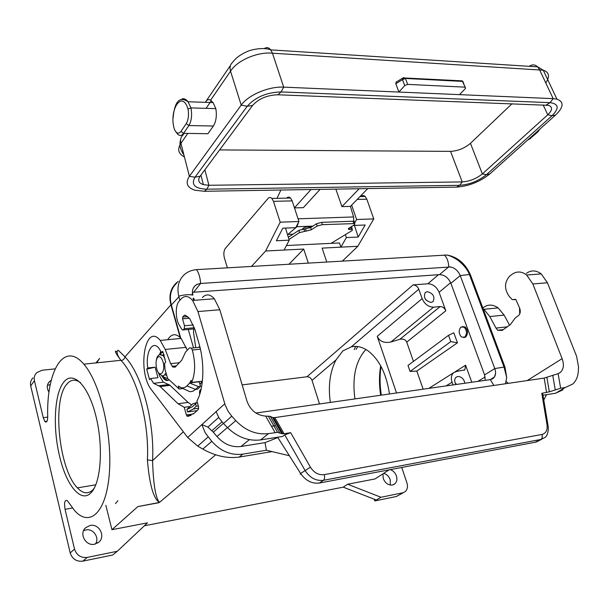 <?xml version="1.0" encoding="UTF-8"?>
<svg xmlns="http://www.w3.org/2000/svg" width="609" height="609" viewBox="0 0 609 609"><rect width="100%" height="100%" fill="white"/><g stroke="black" fill="none" stroke-linecap="round" stroke-linejoin="round"><path stroke-width="0.91" d="M354.225 349.581L355.595 346.399M471.785 382.254L465.588 365.21L464.842 369.861L456.659 371.414L453.606 372.746C451.269 374.984 450.751 378.136 452.045 382.201L446.062 385.916M410.085 371.467L450.797 341.603L457.45 342.806L416.822 371.056L410.085 371.467L408 365.453L448.529 335.323L450.797 341.603M187.313 350.175L181.132 338.421C175.993 333.108 171.525 333.534 167.711 339.715M164.034 354.918L164.004 355.626M202.371 297.588C206.124 293.66 210.12 294.056 214.376 298.775L219.819 309.753L247.018 401.262C250.466 410.397 256.686 415.338 265.684 416.099L270.32 416.373L272.604 417.538L274.842 417.599L284.053 433.73L290.683 432.687L284.73 434.864L282.728 436.417L260.644 439.911C248.647 441.365 237.617 437.292 227.56 427.701L223.45 423.521L231.793 416.206L228.063 411.227L225.071 404.749L197.963 311.557L219.819 309.753M427.259 291.673L425.288 292.48C423.217 297.466 425.166 300.777 431.134 302.437L433.075 301.63C435.153 296.659 433.212 293.34 427.259 291.673M433.524 307.157C428.447 307.043 424.656 304.188 422.144 298.608L418.779 289.199C417.538 286.428 415.635 284.997 413.077 284.905L427.845 283.771C432.862 283.954 436.615 286.786 439.089 292.274L445.818 310.796C444.562 308.017 442.69 306.609 440.178 306.548L433.524 307.157L390.955 341.976C384.287 343.385 379.704 341.497 377.23 336.313L396.535 392.98M464.903 383.228C463.936 378.905 461.561 376.659 457.785 376.484L455.981 377.298C454.276 379.148 454.268 381.554 455.958 384.507M453.02 384.926L452.045 382.201M63.572 382.399C72.638 370.066 87.985 384.568 95.758 415.475C103.675 446.237 101.041 483.516 90.794 492.963C80.761 503.285 66.229 485.03 59.652 456.499C52.686 428.325 54.292 393.939 63.572 382.399M80.548 382.703C75.257 378.844 70.606 379.43 66.594 384.469C51.94 401.262 59.119 469.79 77.427 487.878C82.885 493.617 87.962 494.341 92.667 490.047L94.22 488.258M448.529 335.323L453.812 332.78L457.45 342.806M413.458 361.396L406.736 342.129C405.48 339.533 403.181 338.589 399.862 339.297L390.955 341.976M423.148 389.189L416.822 371.056M463.632 337.614L465.596 337.135C468.252 333.869 468.123 330.497 465.23 327.01L462.459 326.546M390.308 485.053L390.217 479.732C388.953 476.36 386.776 474.244 383.685 473.36M374.231 499.213L374.794 500.941L396.39 496.487L403.531 492.574M381.021 366.428C379.681 375.723 379.772 385.299 381.31 395.15M396.39 496.487L405.168 491.615C407.429 489.484 408.015 486.576 406.926 482.891L401.757 467.461M402.663 492.826L380.975 497.264L374.794 500.941M380.975 497.264L347.61 484.231L343.255 487.162L376.324 500.027M464.652 337.158L461.439 337.028C458.623 333.61 458.455 330.291 460.96 327.063L464.21 327.193C467.027 330.634 467.179 333.953 464.652 337.158M390.255 469.63C393.17 470.643 395.226 472.744 396.413 475.949C397.388 479.291 396.855 481.94 394.792 483.896L392.432 485.023C388.268 485.343 385.2 483.165 383.236 478.499L382.947 473.832M389.151 469.844L374.992 478.948L347.61 484.231M389.463 393.985C386.509 373.987 379.377 359.614 368.057 350.868C362.408 346.947 356.821 345.608 351.286 346.864L418.779 289.199M231.793 416.206L235.774 420.606C245.541 430.692 256.458 435.024 268.531 433.608L277.567 432.36L281.83 433.707L284.053 433.73M515.64 299.438L512.199 299.598L509.185 296.332C504.206 289.024 504.336 282.31 509.588 276.197L511.963 274.393C516.752 271.013 521.647 271.226 526.656 275.017L532.852 283.961L562.122 358.655C564.208 364.517 563.69 369.046 560.569 372.236L558.11 373.667L544.172 378.082L274.842 417.599M49.009 392.204C46.505 388.199 46.71 384.614 49.618 381.447L51.232 380.29M50.281 384.515L47.395 385.451M456.529 384.424L455.106 382.817M357.765 346.567L356.067 349.376M354.925 398.91C352.032 377.26 355.694 360.787 365.902 349.475M202.447 380.633L200.056 384.545M513.364 299.643L515.899 299.62L519.789 308.474C520.733 311.58 520.261 313.985 518.381 315.69L515.389 317.807L510.266 324.704L502.098 330.451L497.751 330.245L503.255 329.636M509.581 325.191L504.115 315.112L489.811 316.558L495.977 328.084L497.751 330.245M489.811 316.558L483.866 309.288L481.947 308.017M508.302 383.343L506.155 381.516M319.512 403.957L312.029 380.404C311.009 377.938 309.319 376.72 306.959 376.758L242.154 384.903M117.149 351.88C113.891 349.749 115.147 352.558 120.909 360.3L121.138 360.551C136.995 376.842 149.449 422.623 147.393 459.825C149.433 484.467 153.445 498.672 159.436 502.455L137.885 506.574L111.934 529.701L147.492 522.842L117.316 551.259L87.232 557.418C80.883 558.05 76.65 555.279 74.511 549.097L65.041 509.314C64.006 502.395 64.775 499.517 67.34 500.674L74.823 510.86C90.056 527.668 106.567 512.177 109.376 472.873C112.383 433.775 99.945 382.269 83.821 364.19C64.029 340.507 46.322 370.889 47.708 416.899C47.563 421.329 46.642 422.882 44.929 421.565L43.239 417.69L34.431 380.709C33.769 377.519 34.546 374.824 36.753 372.617L42.135 370.234L55.114 368.864M137.885 506.581L158.82 502.737M343.255 487.162L144.371 525.773M280.254 430.944L281.099 430.814M90.086 525.483C99.176 523.298 106.027 536.613 98.673 542.261L94.646 544.195C85.74 546.44 78.721 533.522 85.656 527.706L90.086 525.483M105.844 505.287L111.934 529.701M95.407 544.012C99.914 537.899 93.261 528.163 85.808 529.944L83.562 530.705M33 377.892C30.808 380.085 30.039 382.764 30.694 385.923L70.202 552.934C72.311 559.054 76.513 561.795 82.809 561.155L112.673 554.997L117.316 551.259M115.466 503.597L117.91 500.727M546.882 377.359L549.333 391.823L560.653 388.23L565.213 387.53L572.742 384.035C576.167 380.884 578.032 376.491 578.337 370.858L578.527 366.824L576.601 356.311L547.445 282.759L532.852 283.961M96.671 362.842L99.61 358.442L95.925 362.918M121.138 360.551C123.254 360.132 124.533 358.899 124.982 356.866L118.275 350.274C118.466 349.977 114.18 351.37 120.909 360.3L83.821 364.19M178.254 281.396L176.336 282.903C170.467 288.499 168.67 295.814 170.923 304.843L124.982 356.866C141.638 373.781 154.762 421.71 152.562 460.64C153.308 484.048 155.6 497.995 159.436 502.455L215.655 454.809M170.923 304.843L180.454 338.49M183.347 431.796L152.562 460.64L147.393 459.825M312.029 380.404L336.039 359.889L342.89 350.86L351.286 346.864M326.728 261.908L322.138 248.114L357.818 246.287L342.509 260.972M251.547 266.369L265.638 250.999L280.201 222.171L273.464 201.335L271.865 198.435C270.518 197.156 269.216 197.194 267.968 198.549L225.383 248.358C223.747 250.779 223.427 253.991 224.409 257.995L227.385 267.808M265.638 250.999L303.708 249.051L289.092 264.139M286.451 245.518L339.487 242.945L340.911 247.155L346.346 237.579L345.394 234.625M303.708 249.051L308.283 263.004M357.209 199.409L366.839 199.196L373.766 218.905L357.818 246.287M366.839 199.196L365.164 196.456C363.756 195.253 362.378 195.283 361.023 196.547M351.637 205.119L356.623 219.499L373.766 218.905M356.623 219.499L354.628 223.008M353.334 225.459L365.164 225.003L358.206 237.046L346.346 237.579M284.091 250.055L289.229 240.182L276.364 240.768L282.789 228.177L295.746 227.675L298.95 221.516L292.168 200.901L290.554 198.039C289.199 196.783 287.89 196.814 286.618 198.123M289.229 240.182L285.514 228.071M287.547 234.701L296.956 226.723L298.562 222.262M298.182 219.187L298.06 218.806L353.593 216.956L350.403 206.39L367.775 188.592L456.567 187.123C468.861 186.194 479.976 181.771 489.902 173.862L555.575 115.032C563.713 107.161 564.162 101.87 556.938 99.16L553.17 98.635L539.544 69.7L537.663 66.861C535.06 64.44 532.243 64.257 529.229 66.328M297.732 217.832L298.06 218.806M354.423 225.421L358.206 237.046M294.467 207.897L303.358 207.661L320.06 189.376L359.188 188.729L341.931 206.618L335.833 189.117M350.403 206.39L341.931 206.618M359.188 188.729L367.775 188.592M353.829 221.227L353.593 216.956M311.877 226.784L306.319 226.997L303.815 227.835L302.239 229.174M280.901 190.023L276.973 198.328M294.452 207.844L310.971 189.528L204.35 191.287L194.964 190.221C187.016 187.602 185.159 182.974 189.399 176.328L241.217 105.113C248.152 95.057 268.835 86.257 283.695 87.14L272.459 53.196L270.731 49.877C268.736 47.403 266.597 46.984 264.306 48.613M320.06 189.376L310.971 189.528M482.336 173.915L547.773 114.781C552.576 110.069 552.82 106.918 548.503 105.334L277.864 94.783C267.123 95.118 258.696 98.673 252.575 105.464L200.11 176.214C197.483 180.226 198.58 183.027 203.376 184.634L208.925 185.273L462.239 181.924C469.668 181.368 476.367 178.696 482.336 173.915L486.446 174.654C478.484 181.018 469.562 184.565 459.673 185.311L206.87 189.201L204.327 191.287M553.17 98.635L459.468 94.639L465.512 88.45L462.87 81.416L405.419 78.447L403.98 77.625M396.208 82.063L395.797 83.707L398.91 92.05L404.726 85.603L402.503 79.665L405.419 78.447L407.657 84.385L404.726 85.603M407.657 84.385L465.428 87.171M459.468 94.639L283.718 87.14M489.902 173.862L486.446 174.654L552.043 115.718L555.575 115.032M545.763 82.908C550.079 76.43 549.249 72.197 543.274 70.202L272.459 53.196C257.538 51.636 237.129 60.443 230.529 71.184L210.577 100.234L213.059 102.578L215.83 108.63C216.956 115.603 216.142 121.404 213.394 126.017L188.904 125.545L186.27 123.574L180.98 131.392L183.583 133.348L188.904 125.545C191.553 120.856 192.238 114.979 190.952 107.907L188.036 101.764C186.103 99.237 184.047 98.3 181.863 98.962M184.428 156.939C178.254 153.734 177.09 149.213 180.934 143.366C180.074 139.895 180.759 137.116 182.974 135.023L183.903 133.66M175.666 131.582L177.189 133.561C179.343 136.172 181.474 136.104 183.583 133.348L207.905 133.721L213.394 126.017M175.011 130.638L174.433 129.336C176.412 133.584 178.597 134.269 180.98 131.392M186.27 123.574C188.447 119.714 189.018 114.865 187.991 109.019L190.952 107.907L215.83 108.63M210.577 100.234C208.636 98.985 206.885 99.686 205.317 102.327M556.938 99.16L543.274 70.202L537.663 66.861L270.731 49.877C263.484 46.908 250.611 49.58 245.975 52.108C240.068 54.802 235.569 58.258 232.478 62.483C230.179 64.592 229.532 67.492 230.529 71.184L241.21 105.129L247.208 106.27L195.017 177.196C190.83 184.717 194.781 188.714 206.87 189.201L208.902 185.273M277.864 94.783L281.107 91.936L550.041 102.655C558.803 103.85 559.473 108.212 552.043 115.718L547.773 114.781L543.144 104.9M283.695 87.14L281.107 91.936C266.673 92.37 255.377 97.143 247.208 106.27L252.575 105.464M219.621 149.913L450.531 151.375C457.96 150.941 464.606 148.261 470.46 143.328L512.032 103.713M280.201 222.171L298.95 221.516M352.017 228.032L352.253 230.453L331.037 243.356M289.001 239.428L299.415 232.646L311.237 229.837L317.091 226.061L322.268 224.675L354.758 223.572L354.674 224.637L348.652 228.337L348.576 229.365L348.386 228.512M288.331 237.259L298.912 230.331L299.415 232.646M354.438 222.163L354.24 221.288L353.121 221.212L321.758 222.338L322.268 224.675M350.624 227.119L351.218 229.372L352.337 229.433M351.835 227.187L350.715 227.119M321.758 222.338L316.581 223.731L310.735 227.522L298.912 230.331M349.36 227.903L349.703 229.433L351.218 229.372M349.703 229.433L348.576 229.365M191.675 404.932L187.899 402.244L169.82 385.162L163.174 382.018L159.573 375.905L158.5 372.647M290.683 432.687L310.423 467.179C314.031 472.774 318.644 475.264 324.247 474.639L541.934 434.453C545.953 433.342 547.658 430.152 547.042 424.884L541.797 393.315L549.333 391.823M194.553 328.236L193.723 329.142L193.517 332.225L195.748 347.663M526.465 273.304C531.284 269.954 536.202 270.16 541.234 273.905L547.445 282.759M194.393 327.756L184.245 328.677L183.103 329.941L182.175 329.834L179.64 325.762C175.438 319.733 175.088 305.535 179.054 301.318L180.858 299.194C184.512 295.236 188.425 295.647 192.596 300.427L197.963 311.557M186.872 385.908L195.565 389.41L198.435 386.593L189.703 383.069L186.872 385.908C185.014 387.727 182.989 388.26 180.797 387.514L178.315 386.068L179.13 388.991L167.627 378.41L165.016 369.473L164.567 363.39L165.709 362.149L162.71 351.34L161.583 352.596L163.159 352.436M541.797 393.315L542.665 393.247L542.779 393.962M504.115 315.112L498.147 307.91C492.574 304.036 487.322 304.157 482.412 308.283M193.426 413.983L186.369 414.957L184.238 407.307L189.962 406.538M186.369 414.957L187.443 416.335L194.507 413.054L198.26 409.522L198.542 406.66L196.92 400.95C203.863 388.862 204.868 363.367 198.991 343.583L194.888 329.362L189.665 318.53L185.166 315.142L184.047 315.515L185.783 315.371M179.434 362.698L170.611 363.657L165.245 349.459L160.251 340.431C144.919 321.415 136.781 372.114 151.725 390.148L187.679 437.498L197.719 446.092L202.812 449.092C215.175 455.996 227.294 458.661 239.17 457.077L272.086 451.612M180.827 338.452L171.342 304.995C169.074 295.913 170.908 288.575 176.831 282.979M275.603 425.63L271.469 426.254M193.54 347.891L188.265 329.469M179.914 300.306L178.734 296.164C176.739 287.189 178.635 279.98 184.428 274.537C187.755 271.675 191.789 270.038 196.524 269.642L446.991 255.026C457.565 256.968 465.367 263.56 470.407 274.819L504.998 367.204L506.718 377.603L505.44 383.761M196.524 269.642C198.892 273.038 200.247 277.651 200.589 283.467L197.263 284.289L195.101 285.712C192.642 288.141 191.904 291.277 192.886 295.129L192.452 292.586C192.375 288.689 193.974 285.925 197.247 284.289L200.589 283.467L450.721 266.948M194.385 300.29L193.784 298.227M450.896 283.284L460.244 275.595L494.782 368.59L484.581 374.893L450.896 283.284C448.361 277.719 444.562 274.834 439.492 274.629L448.757 266.818C453.85 267.046 457.671 269.962 460.229 275.565L469.417 274.522L504.039 367.052L494.782 368.59C495.916 371.81 495.825 374.573 494.516 376.88L490.367 379.605L255.887 413.031M200.589 283.467L193.662 292.236L439.492 274.629M193.662 292.236L192.452 292.396M485.259 380.328L484.581 374.893M493.83 385.467L490.344 379.605L493.336 378.273L494.516 376.88L495.551 373.446M562.967 389.836L555.583 393.247L542.992 395.241M189.703 383.069L191.089 380.336L191.683 382.444C195.382 373.416 195.588 362.606 192.307 350.008L191.378 348.112L189.49 347.853L185.524 352.078L181.764 360.224L175.103 367.181L172.857 367.052L170.611 363.657M223.343 423.415L213.348 432.192L207.897 427.099L201.883 424.587L216.073 411.699L219.034 417.934L223.45 423.521M184.245 328.677L184.504 325.762L182.525 318.819L182.677 317.068L184.047 315.515M184.238 407.307L178.049 403.729L160.159 386.548L153.559 383.335L150.636 378.532L149.563 379.704L146.708 369.168L147.774 367.981C145.353 352.596 152.25 339.799 158.88 348.181L161.583 352.596M191.683 382.444L202.203 381.173M198.435 386.593L200.567 386.327L197.689 389.143L195.565 389.41L193.129 391.115L190.944 391.656L189.597 391.595L180.797 387.514M200.567 386.327L199.105 381.828M189.658 382.894L199.059 381.759M199.76 383.51L200.962 383.365M182.921 388.519L179.13 388.991M213.348 432.192L216.987 436.539C223.906 444.273 231.907 447.585 240.981 446.481L249.363 439.66M277.849 437.544L264.999 442.636L240.981 446.481M300.983 474.008L300.168 474.152L300.64 473.475C305.649 480.707 311.899 483.896 319.375 483.028L536.202 442.05L541.698 439.264M187.679 437.498L201.883 424.587L205.241 432.877L211.787 441.335C220.77 451.345 231.131 455.616 242.854 454.131L266.392 450.257L289.382 455.73M543.784 399.999L546.532 394.685M266.392 450.257L264.999 442.636M150.636 378.532L157.959 377.679L155.089 367.174L146.708 369.168M147.774 367.981L155.089 367.174M197.293 402.26L195.55 403.782L196.243 406.233L193.357 408.982L187.618 411.943L197.065 410.649M198.336 405.952L196.243 406.233M187.618 411.943L186.91 409.385L192.36 406.827L195.55 403.782M196.935 402.572L193 403.683L186.91 409.385M198.511 347.381L198.991 346.886M201.153 389.006L199.691 390.97L199.691 394.434M169.135 379.864C167.368 381.074 165.541 380.648 163.646 378.57L161.697 375.601M159.482 354.689L160.89 351.203M200.947 389.92L200.46 390.925M200.034 393.323L200.125 391.526L200.795 390.552M200.308 389.829L200.985 389.737M200.026 390.202L200.803 390.11M199.813 390.628L200.597 390.529M199.691 390.97L200.468 390.871M199.554 391.648L200.11 391.572M199.501 392.242L199.996 392.181M199.478 392.919L199.988 392.851M167.901 380.458L164.4 378.486L162.618 375.844M160.289 354.408L161.233 351.865M167.939 378.737L163.851 377.123L162.892 375.837M160.555 354.354L161.499 352.413M163.798 354.179L162.641 355.26M164.811 374.573L165.968 375.266M336.039 359.889C329.926 371.665 328.023 385.84 330.329 402.42M380.686 365.819C379.087 375.273 379.08 385.078 380.663 395.241M426.49 300.496L425.257 298.973M422.144 298.608L377.23 336.313M399.862 339.297L440.178 306.548M439.089 292.274L450.652 282.675M427.845 283.771L438.495 274.697M477.829 381.386L485.16 376.963M465.588 365.21L455.083 371.84M406.736 342.129L445.818 310.796M272.604 417.538L281.83 433.707M562.122 358.655L527.196 380.572M306.959 376.758L413.077 284.905M279.607 432.634L270.32 416.373M72.387 508.013L65.041 509.314M82.809 561.155L87.232 557.418M30.694 385.923L34.431 380.709M70.202 552.934L74.511 549.097M558.11 373.667L560.653 388.23M552.736 375.243L555.225 389.707M47.708 417.112L43.239 417.69M273.464 201.335L292.168 200.901M296.956 226.723L312.904 226.114M287.966 234.419L292.998 234.206M450.531 151.375L462.216 181.924L459.673 185.311L456.567 187.123M395.797 83.707L402.503 79.665L403.508 77.708M463.266 82.299L462.87 81.416L461.668 80.83M465.101 87.125L462.231 80.86L403.074 77.906L396.056 82.154M536.278 132.32L537.648 132.145L530.051 138.616L537.077 132.336L539.064 129.824M530.622 138.426L527.653 140.047L530.051 138.616L529.259 138.608M211.323 100.736L206.078 108.349M187.564 133.721L180.934 143.366L189.407 176.313M187.991 109.019C182.121 89.089 168.343 110.632 174.433 129.336M546.204 105.022L550.041 102.655L553.185 98.635M200.102 176.229L195.017 177.196L189.399 176.328M482.351 173.908L470.46 143.328M208.925 185.273L204.868 169.804M316.581 223.731L317.091 226.061M310.735 227.522L311.237 229.837M304.02 228.961L304.523 231.275M305.619 228.893L306.121 231.207M353.121 221.212L353.631 223.503M544.172 378.082L546.608 392.561M541.934 434.453C542.619 436.752 542.269 438.427 540.876 439.462L544.728 437.589C547.567 436.31 548.975 429.71 547.971 425.135L548.176 426.353M547.042 424.884L547.971 425.135L542.665 393.247M515.45 299.339L513.554 299.514M495.977 328.084L507.206 326.858M275.085 432.596L265.684 416.099M178.909 296.804L171.342 304.995M178.734 296.164C183.994 294.764 188.447 294.36 192.086 294.954L192.886 295.129M504.998 367.204L504.039 367.052L506.718 377.603M470.407 274.819L469.417 274.522C467.666 269.779 463.906 265.06 458.128 260.355C450.546 255.483 449.754 256.024 446.991 255.026M444.372 254.927C447.09 257.82 448.551 261.786 448.757 266.818M519.652 308.116L519.774 313.445M555.583 393.247L565.213 387.53M216.073 411.699L224.774 403.79M192.307 350.008L200.414 349.17M165.245 349.459L186.209 347.336M207.897 427.099L218.715 417.416M212.115 430.571L221.95 421.892M216.987 436.539L227.401 427.533M310.423 467.179L300.64 473.475L277.643 437.224M324.247 474.639C324.924 477.304 324.658 479.192 323.448 480.311C315.972 481.163 309.836 477.859 305.025 470.399L284.73 434.864M535.045 442.263L540.876 439.462L323.448 480.311L319.375 483.028L318.241 483.196M268.531 433.608L260.644 439.911M235.774 420.606L227.56 427.701M242.854 454.131L239.17 457.077M211.787 441.335L202.812 449.092M197.719 446.092L208.126 436.965M193.365 324.97L184.504 325.762M182.525 318.819L189.414 318.233M182.677 317.068L187.8 316.634M189.072 416.107L187.443 416.335M168.876 384.545L158.409 385.801M188.082 402.412L178.049 403.729M170.018 385.352L160.159 386.548M183.103 329.941L193.89 328.951M198.709 408.258L193.357 408.982M165.161 359.203L163.235 355.709L159.817 354.598M163.014 361.837C161.476 357.194 159.687 355.694 157.655 357.338C155.889 359.919 155.577 363.718 156.711 368.727C159.33 379.125 166.006 372.03 163.014 361.837M159.352 373.515L160.342 374.505C162.344 376.575 164.049 376.217 165.458 373.439M453.606 372.746L428.843 388.375M273.608 417.705L282.827 433.844M48.035 383.579L49.618 381.447M97.569 543.053L98.673 542.261M46.984 421.291L44.929 421.565M464.842 369.861L464.157 370.287M365.164 196.456L359.988 196.57M290.554 198.039L271.865 198.435M539.985 129.001L537.648 132.138M213.059 102.578L188.036 101.764C179.594 95.963 174.608 101.376 173.07 118.009M205.286 102.32L230.507 65.376M183.91 154.945C180.226 149.685 179.122 144.592 180.614 139.659M203.376 184.634L200.901 175.148M354.24 221.288L354.758 223.572M541.234 273.905L526.656 275.017M560.569 372.236L558.43 373.545M192.596 300.427L214.376 298.775M498.147 307.91L483.866 309.288M193.647 300.351L193.053 298.281M192.452 292.586L192.086 294.954M195.101 285.712L193.525 287.714M493.336 378.273L491.79 379.217M519.698 314.031L519.683 313.513M519.538 307.811L519.683 313.468M191.378 348.112L199.958 347.237M176.427 365.872L172.111 366.352M160.251 340.431L181.132 338.421M277.567 432.36L268.257 416.046M153.559 383.335L163.319 382.178M190.975 415.467L186.894 416.038M164.247 355.603L163.235 355.709C158.979 353.19 156.582 355.504 156.049 362.659M84.796 528.642L85.656 527.706M393.391 484.741L394.792 483.896M163.646 378.57L164.4 378.486M464.21 327.193L465.314 327.071M77.427 487.878L95.834 484.787"/></g></svg>
